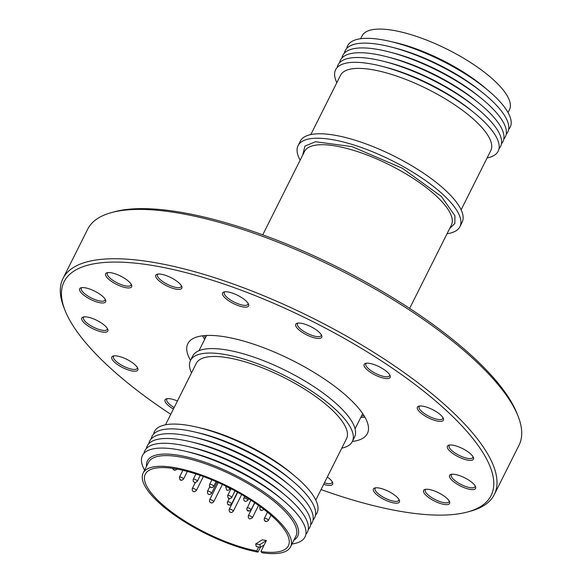 <?xml version="1.0" encoding="UTF-8"?>
<svg xmlns="http://www.w3.org/2000/svg" width="582" height="582" viewBox="0 0 582 582"><rect width="100%" height="100%" fill="white"/><g stroke="black" fill="none" stroke-linecap="round" stroke-linejoin="round"><path stroke-width="0.87" d="M302.691 155.088L304.946 146.104L315.488 141.732L352.066 146.635L402.373 168.263L441.352 196.41L454.913 215.74L454.862 223.452L449.58 228.646M205.417 337.887A97.972 31.05 26.6 0 1 204.115 335.632M191.5 372.895A90.501 28.678 26.6 0 1 190.481 360.484A90.501 28.678 26.6 0 1 252.675 361.931A90.501 28.678 26.6 0 1 338.149 411.961A90.501 28.678 26.6 0 1 352.328 441.527A90.501 28.678 26.6 0 1 341.78 448.155M190.481 360.484L192.715 356.031A90.501 28.678 26.6 0 1 254.901 357.479A90.501 28.678 26.6 0 1 340.383 407.509A90.501 28.678 26.6 0 1 354.554 437.075L352.328 441.527M165.506 424.795L196.265 363.379A84.034 26.634 26.6 0 1 254.014 364.725A84.034 26.634 26.6 0 1 333.384 411.176A84.034 26.634 26.6 0 1 346.545 438.632L315.793 500.054M153.597 434.114A90.908 28.809 26.6 0 1 188.001 425.347A90.908 28.809 26.6 0 1 197.058 427.166A90.908 28.809 26.6 0 1 294.994 476.207A90.908 28.809 26.6 0 1 302.778 483.249A90.908 28.809 26.6 0 1 315.459 515.172M151.196 438.915A90.908 28.809 26.6 0 1 185.593 430.149A90.908 28.809 26.6 0 1 194.657 431.96L198.797 432.928A84.034 26.634 26.6 0 1 289.334 478.266L292.593 481.008A90.908 28.809 26.6 0 1 300.37 488.043A90.908 28.809 26.6 0 1 313.058 519.966M194.657 431.96A90.908 28.809 26.6 0 1 292.593 481.008M148.796 443.71A90.908 28.809 26.6 0 1 183.192 434.943A90.908 28.809 26.6 0 1 192.249 436.755L196.396 437.722A84.034 26.634 26.6 0 1 286.933 483.067L290.192 485.803A90.908 28.809 26.6 0 1 297.969 492.845A90.908 28.809 26.6 0 1 310.657 524.768M146.395 448.511A90.908 28.809 26.6 0 1 180.791 439.737A90.908 28.809 26.6 0 1 189.848 441.556L193.995 442.524A84.034 26.634 26.6 0 1 284.533 487.862L287.792 490.597A90.908 28.809 26.6 0 1 308.256 529.562M192.249 436.755A90.908 28.809 26.6 0 1 290.192 485.803M189.848 441.556A90.908 28.809 26.6 0 1 287.792 490.597M143.994 453.305A90.908 28.809 26.6 0 1 187.448 446.35L191.594 447.318A84.034 26.634 26.6 0 1 282.132 492.656L285.391 495.398A90.908 28.809 26.6 0 1 293.168 502.441A90.908 28.809 26.6 0 1 305.848 534.356M144.583 470.191A90.908 28.809 26.6 0 1 185.047 451.152A90.908 28.809 26.6 0 1 282.983 500.193A90.908 28.809 26.6 0 1 290.767 507.235A90.908 28.809 26.6 0 1 291.975 544.003M146.519 466.335A84.034 26.634 26.6 0 1 197.967 459.955A84.034 26.634 26.6 0 1 284.518 508.763A84.034 26.634 26.6 0 1 293.91 540.14M143.143 473.057L148.497 462.37A82.418 26.117 26.6 0 1 205.133 463.694A82.418 26.117 26.6 0 1 282.983 509.25A82.418 26.117 26.6 0 1 295.896 536.175L290.542 546.869A82.418 26.117 26.6 0 1 262.184 552.798L260.911 551.547L266.418 540.54L262.249 539.856L255.702 543.923L256.262 546.6L260.43 547.284L258.008 552.114A82.418 26.117 26.6 0 1 156.056 499.989A82.418 26.117 26.6 0 1 143.143 473.057A82.418 26.117 26.6 0 1 199.786 474.381A82.418 26.117 26.6 0 1 277.629 519.944A82.418 26.117 26.6 0 1 290.542 546.869M258.008 552.114L256.735 550.863A79.996 25.353 26.6 0 1 157.846 500.28A79.996 25.353 26.6 0 1 145.311 474.148A79.996 25.353 26.6 0 1 200.288 475.429A79.996 25.353 26.6 0 1 275.839 519.646A79.996 25.353 26.6 0 1 288.374 545.785A79.996 25.353 26.6 0 1 260.911 551.547M508.042 112.53L509.476 109.663A82.418 26.117 -153.4 0 0 496.57 82.739A82.418 26.117 -153.4 0 0 418.72 37.175A82.418 26.117 -153.4 0 0 362.084 35.851L360.644 38.718M508.632 129.415A90.908 28.809 -153.4 0 0 495.944 97.5A90.908 28.809 -153.4 0 0 485.461 88.231A90.908 28.809 -153.4 0 0 393.628 42.246A90.908 28.809 -153.4 0 0 346.77 48.364M506.231 134.216A90.908 28.809 -153.4 0 0 493.543 102.294A90.908 28.809 -153.4 0 0 483.06 93.025A90.908 28.809 -153.4 0 0 391.228 47.04A90.908 28.809 -153.4 0 0 344.369 53.158M503.83 139.011A90.908 28.809 -153.4 0 0 491.143 107.088A90.908 28.809 -153.4 0 0 480.659 97.827A90.908 28.809 -153.4 0 0 388.827 51.834A90.908 28.809 -153.4 0 0 341.969 57.96M501.422 143.805A90.908 28.809 -153.4 0 0 488.742 111.89A90.908 28.809 -153.4 0 0 478.259 102.621A90.908 28.809 -153.4 0 0 386.419 56.636A90.908 28.809 -153.4 0 0 339.568 62.754M499.021 148.606A90.908 28.809 -153.4 0 0 486.341 116.684A90.908 28.809 -153.4 0 0 475.85 107.415A90.908 28.809 -153.4 0 0 384.018 61.43A90.908 28.809 -153.4 0 0 337.16 67.548M487.112 157.926A90.908 28.809 -153.4 0 0 483.933 121.478A90.908 28.809 -153.4 0 0 473.45 112.217A90.908 28.809 -153.4 0 0 381.617 66.232A90.908 28.809 -153.4 0 0 336.833 82.673M461.126 209.826L490.815 150.542A84.034 26.634 -153.4 0 0 477.647 123.086A84.034 26.634 -153.4 0 0 398.277 76.635A84.034 26.634 -153.4 0 0 340.528 75.289L310.839 134.573M447.041 233.717A90.501 28.678 -153.4 0 0 459.911 226.696L462.137 222.237A90.501 28.678 -153.4 0 0 447.965 192.671A90.501 28.678 -153.4 0 0 362.484 142.648A90.501 28.678 -153.4 0 0 300.297 141.193L298.064 145.645A90.501 28.678 -153.4 0 0 300.152 160.159M459.911 226.696A90.501 28.678 -153.4 0 0 445.732 197.123A90.501 28.678 -153.4 0 0 360.251 147.101A90.501 28.678 -153.4 0 0 298.064 145.645M444.233 504.449A14.543 4.612 26.6 0 1 427.865 496.919A14.543 4.612 26.6 0 1 425.027 489.426A14.543 4.612 26.6 0 1 428.963 489.44A14.543 4.612 26.6 0 1 449.544 501.706A14.543 4.612 26.6 0 1 444.233 504.449M449.129 500.891A13.255 4.198 26.6 0 1 448.998 501.786A13.255 4.198 26.6 0 1 444.11 502.688A13.255 4.198 26.6 0 1 430.826 497.021A13.255 4.198 26.6 0 1 425.297 489.913A13.255 4.198 26.6 0 1 425.929 489.273M470.227 489.418A14.543 4.612 26.6 0 1 453.858 481.889A14.543 4.612 26.6 0 1 451.021 474.395A14.543 4.612 26.6 0 1 454.949 474.41A14.543 4.612 26.6 0 1 475.538 486.676A14.543 4.612 26.6 0 1 470.227 489.418M475.123 485.861A13.255 4.198 26.6 0 1 474.992 486.756A13.255 4.198 26.6 0 1 470.096 487.658A13.255 4.198 26.6 0 1 456.812 481.983A13.255 4.198 26.6 0 1 451.283 474.883A13.255 4.198 26.6 0 1 451.923 474.243M468.052 460.18A14.543 4.612 26.6 0 1 451.683 452.651A14.543 4.612 26.6 0 1 448.853 445.157A14.543 4.612 26.6 0 1 452.781 445.172A14.543 4.612 26.6 0 1 473.362 457.437A14.543 4.612 26.6 0 1 468.052 460.18M472.955 456.623A13.255 4.198 26.6 0 1 472.817 457.517A13.255 4.198 26.6 0 1 467.928 458.42A13.255 4.198 26.6 0 1 454.644 452.745A13.255 4.198 26.6 0 1 449.115 445.645A13.255 4.198 26.6 0 1 449.748 445.004M438.057 421.186A14.543 4.612 26.6 0 1 421.688 413.657A14.543 4.612 26.6 0 1 418.851 406.171A14.543 4.612 26.6 0 1 422.779 406.178A14.543 4.612 26.6 0 1 443.368 418.443A14.543 4.612 26.6 0 1 438.057 421.186M442.953 417.629A13.255 4.198 26.6 0 1 442.815 418.523A13.255 4.198 26.6 0 1 437.926 419.426A13.255 4.198 26.6 0 1 424.642 413.758A13.255 4.198 26.6 0 1 419.113 406.651A13.255 4.198 26.6 0 1 419.746 406.01M384.789 378.373A14.543 4.612 26.6 0 1 368.421 370.843A14.543 4.612 26.6 0 1 365.583 363.357A14.543 4.612 26.6 0 1 369.519 363.372A14.543 4.612 26.6 0 1 390.1 375.637A14.543 4.612 26.6 0 1 384.789 378.373M389.685 374.823A13.255 4.198 26.6 0 1 389.554 375.717A13.255 4.198 26.6 0 1 384.666 376.619A13.255 4.198 26.6 0 1 371.381 370.945A13.255 4.198 26.6 0 1 365.852 363.845A13.255 4.198 26.6 0 1 366.485 363.197M316.375 338.266A14.543 4.612 26.6 0 1 300.006 330.736A14.543 4.612 26.6 0 1 297.169 323.243A14.543 4.612 26.6 0 1 301.098 323.257A14.543 4.612 26.6 0 1 321.686 335.523A14.543 4.612 26.6 0 1 316.375 338.266M321.271 334.708A13.255 4.198 26.6 0 1 321.14 335.603A13.255 4.198 26.6 0 1 316.244 336.505A13.255 4.198 26.6 0 1 302.967 330.838A13.255 4.198 26.6 0 1 297.431 323.73A13.255 4.198 26.6 0 1 298.071 323.09M243.218 306.961A14.543 4.612 26.6 0 1 226.849 299.432A14.543 4.612 26.6 0 1 224.012 291.938A14.543 4.612 26.6 0 1 227.948 291.953A14.543 4.612 26.6 0 1 248.529 304.219A14.543 4.612 26.6 0 1 243.218 306.961M248.114 303.404A13.255 4.198 26.6 0 1 247.983 304.299A13.255 4.198 26.6 0 1 243.094 305.201A13.255 4.198 26.6 0 1 229.81 299.526A13.255 4.198 26.6 0 1 224.281 292.426A13.255 4.198 26.6 0 1 224.914 291.786M176.462 289.225A14.543 4.612 26.6 0 1 160.094 281.695A14.543 4.612 26.6 0 1 157.256 274.209A14.543 4.612 26.6 0 1 161.192 274.217A14.543 4.612 26.6 0 1 181.773 286.482A14.543 4.612 26.6 0 1 176.462 289.225M181.358 285.667A13.255 4.198 26.6 0 1 181.228 286.562A13.255 4.198 26.6 0 1 176.339 287.464A13.255 4.198 26.6 0 1 163.055 281.797A13.255 4.198 26.6 0 1 157.526 274.697A13.255 4.198 26.6 0 1 158.159 274.049M126.272 287.763A14.543 4.612 26.6 0 1 109.903 280.233A14.543 4.612 26.6 0 1 107.066 272.747A14.543 4.612 26.6 0 1 110.995 272.754A14.543 4.612 26.6 0 1 131.583 285.02A14.543 4.612 26.6 0 1 126.272 287.763M131.168 284.205A13.255 4.198 26.6 0 1 131.037 285.1A13.255 4.198 26.6 0 1 126.141 286.002A13.255 4.198 26.6 0 1 112.864 280.335A13.255 4.198 26.6 0 1 107.328 273.234A13.255 4.198 26.6 0 1 107.968 272.587M100.286 302.793A14.543 4.612 26.6 0 1 83.91 295.263A14.543 4.612 26.6 0 1 81.08 287.777A14.543 4.612 26.6 0 1 85.008 287.784A14.543 4.612 26.6 0 1 105.589 300.05A14.543 4.612 26.6 0 1 100.286 302.793M105.182 299.235A13.255 4.198 26.6 0 1 105.044 300.13A13.255 4.198 26.6 0 1 100.155 301.04A13.255 4.198 26.6 0 1 86.871 295.365A13.255 4.198 26.6 0 1 81.342 288.265A13.255 4.198 26.6 0 1 81.975 287.617M102.454 332.031A14.543 4.612 26.6 0 1 86.085 324.501A14.543 4.612 26.6 0 1 83.248 317.015A14.543 4.612 26.6 0 1 87.176 317.023A14.543 4.612 26.6 0 1 107.765 329.288A14.543 4.612 26.6 0 1 102.454 332.031M107.35 328.474A13.255 4.198 26.6 0 1 107.219 329.368A13.255 4.198 26.6 0 1 102.323 330.27A13.255 4.198 26.6 0 1 89.039 324.603A13.255 4.198 26.6 0 1 83.51 317.503A13.255 4.198 26.6 0 1 84.15 316.855M132.456 371.025A14.543 4.612 26.6 0 1 116.08 363.495A14.543 4.612 26.6 0 1 113.25 356.002A14.543 4.612 26.6 0 1 117.178 356.017A14.543 4.612 26.6 0 1 137.767 368.282A14.543 4.612 26.6 0 1 132.456 371.025M137.352 367.468A13.255 4.198 26.6 0 1 137.214 368.362A13.255 4.198 26.6 0 1 132.325 369.264A13.255 4.198 26.6 0 1 119.041 363.597A13.255 4.198 26.6 0 1 113.512 356.49A13.255 4.198 26.6 0 1 114.145 355.849M173.4 409.037A14.543 4.612 26.6 0 1 166.51 398.816A14.543 4.612 26.6 0 1 170.439 398.83A14.543 4.612 26.6 0 1 177.437 400.962M174.134 407.567A13.255 4.198 26.6 0 1 166.772 399.303A13.255 4.198 26.6 0 1 167.412 398.655M327.339 476.993A14.543 4.612 26.6 0 1 332.598 482.507A14.543 4.612 26.6 0 1 327.288 485.25A14.543 4.612 26.6 0 1 323.65 484.355M332.184 481.692A13.255 4.198 26.6 0 1 332.053 482.587A13.255 4.198 26.6 0 1 327.157 483.489A13.255 4.198 26.6 0 1 324.407 482.849M394.043 502.986A14.543 4.612 26.6 0 1 377.674 495.457A14.543 4.612 26.6 0 1 374.837 487.963A14.543 4.612 26.6 0 1 378.766 487.978A14.543 4.612 26.6 0 1 399.354 500.244A14.543 4.612 26.6 0 1 394.043 502.986M398.939 499.429A13.255 4.198 26.6 0 1 398.808 500.324A13.255 4.198 26.6 0 1 393.912 501.226A13.255 4.198 26.6 0 1 380.628 495.558A13.255 4.198 26.6 0 1 375.099 488.451A13.255 4.198 26.6 0 1 375.739 487.811M111.511 212.576L114.472 211.775A238.78 75.667 26.6 0 1 179.001 211.972A238.78 75.667 26.6 0 1 516.94 413.315L518.067 416.166A241.203 76.438 -153.4 0 0 176.702 212.779A241.203 76.438 -153.4 0 0 111.511 212.576A241.203 76.438 -153.4 0 0 87.686 229.206L62.972 278.545A241.203 76.438 26.6 0 1 151.997 262.118A241.203 76.438 26.6 0 1 393.665 365.321A241.203 76.438 26.6 0 1 494.314 494.547A241.203 76.438 26.6 0 1 470.489 511.178L467.528 511.978A238.78 75.667 -153.4 0 0 420.982 389.045A238.78 75.667 -153.4 0 0 152.237 265.421A238.78 75.667 -153.4 0 0 65.06 310.439A238.78 75.667 -153.4 0 0 170.759 414.304M494.314 494.547L519.028 445.208A241.203 76.438 -153.4 0 0 518.067 416.166M321.046 489.557A238.78 75.667 -153.4 0 0 402.999 511.782A238.78 75.667 -153.4 0 0 467.528 511.978M352.372 441.44A100.402 31.814 -153.4 0 0 367.388 433.554A100.402 31.814 -153.4 0 0 325.491 379.762A100.402 31.814 -153.4 0 0 224.899 336.811A100.402 31.814 -153.4 0 0 187.84 343.649A100.402 31.814 -153.4 0 0 190.525 360.396M204.689 339.335A100.402 31.814 26.6 0 1 202.485 335.807M364.892 417.134A100.402 31.814 26.6 0 1 360.753 417.483M65.06 310.439L63.933 307.587A241.203 76.438 26.6 0 1 62.972 278.545M473.45 112.217L470.358 109.722A84.034 26.634 -153.4 0 0 385.466 67.214L381.617 66.232M475.85 107.415L472.759 104.927A84.034 26.634 -153.4 0 0 387.867 62.412L384.018 61.43M478.259 102.621L475.167 100.133A84.034 26.634 -153.4 0 0 390.267 57.618L386.419 56.636M480.659 97.827L477.567 95.332A84.034 26.634 -153.4 0 0 392.668 52.824L388.827 51.834M483.06 93.025L479.968 90.537A84.034 26.634 -153.4 0 0 395.076 48.022L391.228 47.04M485.461 88.231L482.369 85.743A84.034 26.634 -153.4 0 0 397.477 43.228L393.628 42.246M486.814 89.33A82.418 26.117 -153.4 0 0 391.941 41.824M364.063 415.723A97.972 31.05 26.6 0 1 361.48 416.035M264.221 544.927L260.43 547.284L259.878 544.607L255.702 543.923M259.878 544.607L266.418 540.54M256.735 550.863L258.67 546.993M185.047 451.152L189.186 452.119A84.034 26.634 26.6 0 1 279.731 497.457L282.983 500.193M187.448 446.35A90.908 28.809 26.6 0 1 285.391 495.398M197.058 427.166L201.197 428.134A84.034 26.634 26.6 0 1 291.742 473.472L294.994 476.207M228.726 487.811A2.263 0.72 26.6 0 1 229.461 488.378A2.263 0.72 26.6 0 1 229.81 489.12C228.479 490.43 227.409 490.655 226.609 489.782L225.765 487.09A2.263 0.72 26.6 0 1 228.726 487.811M231.054 488.749L227.649 495.551A2.263 0.72 26.6 0 1 229.206 495.588A2.263 0.72 26.6 0 1 231.338 496.839A2.263 0.72 26.6 0 1 231.36 496.861A2.263 0.72 26.6 0 1 231.694 497.574L235.055 490.866M228.61 498.163L229.09 498.25L228.61 498.163M195.472 479.597A2.263 0.72 26.6 0 1 196.942 480.572A2.263 0.72 26.6 0 1 197.298 481.307C195.69 482.543 194.73 482.827 194.417 482.151C193.37 482.005 192.984 481.052 193.253 479.284A2.263 0.72 26.6 0 1 195.472 479.597M227.751 501.815A2.263 0.72 26.6 0 1 228.34 501.829A2.263 0.72 26.6 0 1 230.603 502.797A2.263 0.72 26.6 0 1 231.549 504.005L230.217 505.052C227.999 505.263 227.096 504.238 227.504 501.982A2.263 0.72 26.6 0 1 227.751 501.815M228.45 504.47L228.959 504.805L228.45 504.47M264.715 518.242A2.263 0.72 26.6 0 1 265.174 518.271A2.263 0.72 26.6 0 1 267.436 519.239A2.263 0.72 26.6 0 1 268.382 520.446L266.76 521.537C264.795 521.552 263.988 520.512 264.337 518.424A2.263 0.72 26.6 0 1 264.715 518.242M265.305 520.912L265.77 521.254L265.305 520.912M183.075 478.382A2.263 0.72 26.6 0 1 183.476 479.168C181.846 480.536 180.653 480.659 179.896 479.532L179.431 477.138A2.263 0.72 26.6 0 1 180.267 476.985A2.263 0.72 26.6 0 1 183.075 478.382M180.864 479.83L180.398 479.764L180.864 479.83M212.037 500.164A2.263 0.72 26.6 0 1 213.703 501.8C212.437 503.066 211.455 503.335 210.757 502.608C209.607 502.193 209.244 501.248 209.658 499.778A2.263 0.72 26.6 0 1 210.495 499.618A2.263 0.72 26.6 0 1 212.037 500.164M249.22 515.652A2.263 0.72 26.6 0 1 251.446 516.634A2.263 0.72 26.6 0 1 252.341 517.813L250.107 518.868C248.79 518.94 248.187 517.915 248.296 515.79A2.263 0.72 26.6 0 1 249.132 515.637A2.263 0.72 26.6 0 1 249.22 515.652M230.836 509.345A2.263 0.72 26.6 0 1 233.258 511.309C231.942 512.509 231.069 512.822 230.632 512.255C229.534 512.291 229.061 511.302 229.213 509.279A2.263 0.72 26.6 0 1 230.043 509.126A2.263 0.72 26.6 0 1 230.836 509.345M195.37 489.353A2.263 0.72 26.6 0 1 195.974 489.84A2.263 0.72 26.6 0 1 196.33 490.582C194.817 491.877 193.733 492.088 193.071 491.208C192.38 491.223 192.118 490.335 192.286 488.553A2.263 0.72 26.6 0 1 195.37 489.353M176.884 469.092L176.899 469.056A2.263 0.72 26.6 0 1 176.884 469.092C175.422 470.649 174.098 470.605 172.898 468.954L172.672 468.364M174.316 469.82L173.756 469.63L174.316 469.82M246.957 508.086A2.263 0.72 26.6 0 1 246.979 507.933A2.263 0.72 26.6 0 1 247.816 507.78A2.263 0.72 26.6 0 1 249.896 508.624A2.263 0.72 26.6 0 1 251.053 509.81A2.263 0.72 26.6 0 1 251.024 509.963A2.263 0.72 26.6 0 1 250.871 510.094M247.888 510.465L248.47 510.712L247.888 510.465M208.56 491.201A2.263 0.72 26.6 0 1 211.164 492.59A2.263 0.72 26.6 0 1 211.521 493.325C210.218 494.518 209.44 494.86 209.178 494.358C208 494.504 207.432 493.478 207.476 491.303A2.263 0.72 26.6 0 1 208.56 491.201M190.736 472.395L190.372 472.417M260.103 506.515L259.725 507.271A2.263 0.72 26.6 0 1 261.1 507.249M260.685 509.89L261.158 509.963L260.685 509.89M209.789 484.297A2.263 0.72 26.6 0 1 210.451 484.289A2.263 0.72 26.6 0 1 212.721 485.257A2.263 0.72 26.6 0 1 213.659 486.465L212.568 487.44C210.175 487.781 209.185 486.785 209.615 484.442A2.263 0.72 26.6 0 1 209.789 484.297M210.553 486.93L211.077 487.265L210.553 486.93M244.716 496.366L243.8 498.199A2.263 0.72 26.6 0 1 244.636 498.047A2.263 0.72 26.6 0 1 245.662 498.352A2.263 0.72 26.6 0 1 247.845 500.229L248.587 498.745M409.641 308.395L451.399 225.001A82.135 26.03 -153.4 0 0 438.537 198.171A82.135 26.03 -153.4 0 0 360.956 152.768A82.135 26.03 -153.4 0 0 304.517 151.451L262.751 234.844M208.174 478.353L210.058 479.102M227.649 495.551L228.057 497.886C228.973 499.123 230.181 499.021 231.694 497.574M250.857 500.193L246.783 509.046C247.219 511.411 248.63 511.709 251.024 509.963L254.661 502.703M189.776 472.097L192.162 472.795M259.725 507.271L260.147 509.628C261.085 510.843 262.293 510.734 263.77 509.294M243.8 498.199C243.676 500.214 244.113 501.189 245.109 501.131C245.204 501.749 246.113 501.444 247.845 500.229M355.071 428.832L362.695 413.613M230.21 488.32L229.81 489.12M200.252 475.414L197.298 481.307M237.471 492.183L231.549 504.005M271.016 515.186L268.382 520.446M187.353 471.427L183.476 479.168M222.382 484.479L213.703 501.8M258.553 505.402L252.341 517.813M241.646 494.555L233.258 511.309M203.365 476.527L196.33 490.582M217.144 482.092L211.521 493.325M216.082 481.634L213.659 486.465M211.913 479.859L209.615 484.442M209.84 486.574L207.476 491.303M195.363 482.405L192.286 488.553M237.703 492.314L229.213 509.279M254.8 502.797L248.296 515.79M218.265 482.594L209.658 499.778M182.857 470.3L179.431 477.138M267.465 512.182L264.337 518.424M229.213 498.57L227.504 501.982M195.916 473.959L193.253 479.284M226.165 486.29L225.765 487.09M199.008 350.684L206.632 335.458"/></g></svg>
